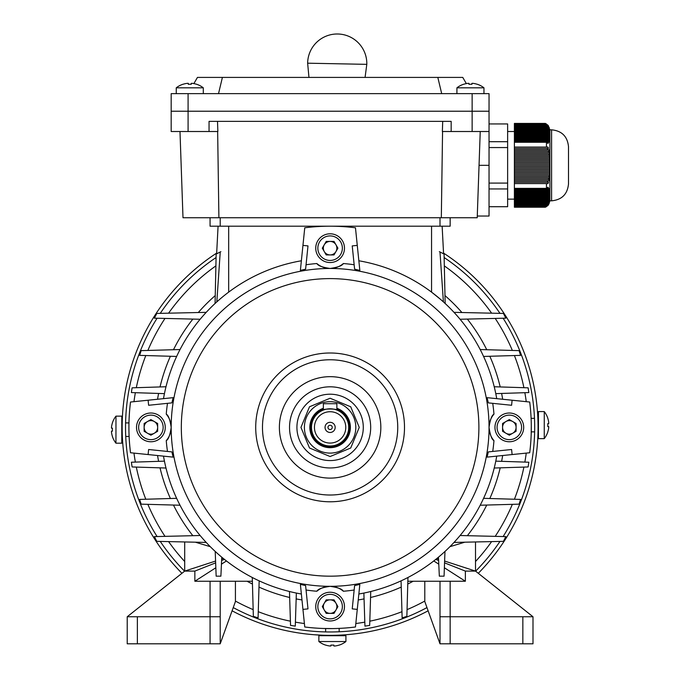 <?xml version="1.0" encoding="UTF-8"?>
<svg xmlns="http://www.w3.org/2000/svg" width="680" height="680" viewBox="0 0 680 680"><rect width="100%" height="100%" fill="white"/><g stroke="black" fill="none" stroke-linecap="round" stroke-linejoin="round"><path stroke-width="1.02" d="M196.562 84.286L196.562 84.286A21.93 21.93 0 0 0 192.279 83.351L191.267 83.351L191.267 84.286A21.505 18.623 180 0 0 188.292 84.286L188.292 83.351L187.272 83.351A21.93 21.93 0 0 0 182.988 84.286L182.963 84.243A21.981 21.981 0 0 0 176.256 87.814L176.256 93.636M188.292 83.351L188.292 84.286A21.505 18.623 180 0 1 191.267 84.286L191.267 83.351M547.867 125.154L545.326 123.42L549.908 129.82L549.908 200.829L551.59 200.829C561.867 199.827 567.502 194.191 568.505 183.923L568.505 165.325L568.505 183.923M549.687 165.325L549.687 166.005L514.394 166.005L514.394 164.654L549.687 164.654L549.687 165.325M546.448 183.583L546.448 188.377L514.394 188.377L514.394 183.583L547.986 183.583L548.496 182.231L547.273 182.231L547.893 180.88L548.887 180.88L549.177 179.529L548.352 179.529L549.559 176.826L548.972 176.826L549.177 175.474L549.678 175.474L549.687 166.005M549.908 200.829L545.326 207.23L514.394 207.23L514.394 206.635L546.448 206.635L545.326 207.23L547.986 205.496L549.177 203.473L548.352 204.637L549.559 202.113L548.972 203.286L549.678 201.441L549.899 196.707L549.678 191.293L549.177 192.465L548.972 191.794L549.398 189.941L548.7 191.114L548.352 190.434L549.177 189.269L548.887 188.589L547.893 189.762L547.273 189.082L548.496 187.918L547.986 187.238L546.448 188.377M549.559 202.113L549.262 202.793M547.273 205.989L514.394 205.989L514.394 205.317L547.893 205.317M548.352 204.637L514.394 204.637L514.394 203.966L548.7 203.966M548.972 203.286L514.394 203.286L514.394 202.614L549.177 202.614M549.338 201.934L514.394 201.934L514.394 201.263L549.457 201.263M549.542 200.583L514.394 200.583L514.394 199.903L549.601 199.903M549.644 199.231L514.394 199.231L514.394 198.552L549.678 198.552M549.687 197.88L514.394 197.88L514.394 197.2L549.687 197.2M549.678 196.529L514.394 196.529L514.394 195.849L549.644 195.849M549.601 195.168L514.394 195.168L514.394 194.497L549.542 194.497M549.457 193.817L514.394 193.817L514.394 193.145L549.338 193.145M549.177 192.465L514.394 192.465L514.394 191.794L548.972 191.794M548.7 191.114L514.394 191.114L514.394 190.434L548.352 190.434M547.273 182.231L514.394 182.231L514.394 180.88L547.893 180.88M548.352 179.529L514.394 179.529L514.394 178.177L548.7 178.177M548.972 176.826L514.394 176.826L514.394 175.474L549.177 175.474M549.338 174.114L514.394 174.114L514.394 172.762L549.457 172.762M549.542 171.411L514.394 171.411L514.394 170.059L549.601 170.059M549.644 168.708L514.394 168.708L514.394 167.356L549.678 167.356M549.678 163.293L514.394 163.293L514.394 161.942L549.644 161.942L549.687 164.654M549.601 160.59L514.394 160.59L514.394 159.239L549.542 159.239L549.644 161.942M549.457 157.887L514.394 157.887L514.394 156.536L549.338 156.536L549.797 157.887M549.177 155.184L514.394 155.184L514.394 153.833L548.972 153.833L549.177 155.184L549.678 155.184L549.338 156.536M548.7 152.473L514.394 152.473L514.394 151.121L548.352 151.121L548.7 152.473L549.363 152.473M547.273 141.567L514.394 141.567L514.394 140.887L547.893 140.887L547.273 141.567L548.496 142.74L547.188 142.74M548.352 140.216L514.394 140.216L514.394 139.536L548.7 139.536L548.352 140.216L549.177 141.389L548.369 141.389M548.972 138.864L514.394 138.864L514.394 138.184L549.177 138.184L549.559 140.037L549.04 140.037M549.338 137.513L514.394 137.513L514.394 136.833L549.457 136.833L549.423 138.678M549.542 136.153L514.394 136.153L514.394 135.481L549.601 135.481L549.644 137.326M549.644 134.802L514.394 134.802L514.394 134.13L549.678 134.13L549.755 135.975M549.687 133.45L514.394 133.45L514.394 132.779L549.687 132.779L549.797 134.623M549.678 132.099L514.394 132.099L514.394 131.427L549.644 131.427L549.806 133.272M549.601 130.747L514.394 130.747L514.394 130.067L549.542 130.067L549.78 131.92M549.457 129.395L514.394 129.395L514.394 128.715L549.338 128.715L549.703 130.569M549.177 128.044L514.394 128.044L514.394 127.364L548.972 127.364L549.55 129.217M548.7 126.693L514.394 126.693L514.394 126.013L548.352 126.013L549.262 127.857M514.394 205.989L514.394 206.635M514.394 204.637L514.394 205.317M514.394 203.286L514.394 203.966M514.394 201.934L514.394 202.614M514.394 200.583L514.394 201.263M514.394 199.231L514.394 199.903M514.394 197.88L514.394 198.552M514.394 196.529L514.394 197.2M514.394 195.168L514.394 195.849M514.394 193.817L514.394 194.497M514.394 192.465L514.394 193.145M514.394 191.114L514.394 191.794M547.893 189.762L514.394 189.762L514.394 190.434M514.394 189.762L514.394 188.377M514.394 182.231L514.394 183.583M514.394 179.529L514.394 180.88M514.394 176.826L514.394 178.177M514.394 174.114L514.394 175.474M514.394 171.411L514.394 172.762M514.394 168.708L514.394 170.059M514.394 166.005L514.394 167.356M514.394 163.293L514.394 164.654M514.394 160.59L514.394 161.942M514.394 157.887L514.394 159.239M514.394 155.184L514.394 156.536M514.394 152.473L514.394 153.833M514.394 149.77L514.394 148.418L547.273 148.418L547.893 149.77L514.394 149.77L514.394 151.121M514.394 147.067L514.394 142.273L546.448 142.273L546.448 147.067L514.394 147.067L514.394 148.418M514.394 141.567L514.394 142.273M514.394 140.216L514.394 140.887M514.394 138.864L514.394 139.536M514.394 137.513L514.394 138.184M514.394 136.153L514.394 136.833M514.394 134.802L514.394 135.481M514.394 133.45L514.394 134.13M514.394 132.099L514.394 132.779M514.394 130.747L514.394 131.427M514.394 129.395L514.394 130.067M514.394 128.044L514.394 128.715M514.394 126.693L514.394 127.364M514.394 125.332L514.394 124.661L547.273 124.661L547.893 125.332L514.394 125.332L514.394 126.013M546.448 124.015L514.394 124.015L514.394 124.661M514.394 124.015L514.394 123.42L545.326 123.42M489.039 206.712L507.637 206.712L507.637 123.939L489.039 123.939L489.039 131.512L451.163 131.512L451.163 121.371L209.049 121.371L209.049 131.512L171.181 131.512L171.181 111.222L489.039 111.222L489.039 216.044L477.275 216.044M507.637 147.56L489.039 147.56M507.637 141.703L489.039 141.703M507.637 183.09L489.039 183.09M507.637 188.946L489.039 188.946M547.273 189.082L514.394 189.082M546.439 124.006L545.674 123.573M568.505 165.325L568.505 146.727L568.505 165.325M547.273 124.661L548.496 125.834M548.352 126.013L547.893 125.332M548.972 127.364L549.398 127.857M549.338 128.715L549.678 129.217M549.542 130.067L549.814 130.569M549.644 131.427L549.873 131.92M549.687 132.779L549.89 133.272M549.678 134.13L549.899 134.623M549.601 135.481L549.882 135.975M549.457 136.833L549.814 138.006L549.848 137.326M549.177 138.184L549.678 139.357L549.755 138.678M548.7 139.536L549.398 140.709L549.559 140.037M547.893 140.887L548.887 142.06L549.177 141.389M546.448 142.273L547.986 143.412L548.496 142.74M547.273 148.418L548.496 148.418L547.986 147.067L546.448 147.067M548.352 151.121L549.177 151.121L548.887 149.77L547.893 149.77M548.972 153.833L549.559 153.833L549.398 152.473M549.542 159.239L549.814 157.887M548.496 187.918L547.188 187.918M549.177 189.269L548.369 189.269M549.559 190.621L549.04 190.621M115.974 416.143L115.948 443.19L121.779 443.198L121.805 416.143L115.974 416.143A21.981 21.981 0 0 0 112.395 422.85L112.438 422.875A21.93 21.93 0 0 0 111.503 427.159L111.503 428.179L112.438 428.179A21.505 18.623 90 0 0 112.43 431.154L111.503 431.154L111.494 432.166A21.93 21.93 0 0 0 112.43 436.45L112.387 436.475A21.981 21.981 0 0 0 115.948 443.19M112.387 436.475L112.43 436.45A21.93 21.93 0 0 1 111.494 432.166M112.43 431.154L111.503 431.154L112.43 431.154A21.505 18.623 90 0 1 112.438 428.179L111.503 428.179L112.438 428.179M318.861 641.529L345.916 641.546L345.916 635.723L318.869 635.698L318.861 641.529A21.981 21.981 0 0 0 325.567 645.099L325.593 645.057A21.93 21.93 0 0 0 329.876 645.991L330.897 646L330.897 645.065A21.505 18.623 0 0 0 333.872 645.065L333.872 646L334.883 646A21.93 21.93 0 0 0 339.175 645.073L339.201 645.116A21.981 21.981 0 0 0 345.916 641.546M339.201 645.116L339.175 645.073A21.93 21.93 0 0 1 334.883 646M333.872 646L333.872 645.065A21.505 18.623 0 0 1 330.897 645.065L330.897 646L330.897 645.065M407.847 581.247L465.366 581.247L440.002 581.247L440.002 643.807L532.992 643.807L532.992 616.751L475.515 571.098L465.366 571.098L465.366 581.247L465.366 571.098L444.55 562.853M440.002 616.751L532.992 616.751M440.002 581.247L424.787 581.247L424.787 601.537L440.002 643.807M450.151 581.247L450.151 643.807M179.987 131.512L182.996 217.736L477.215 217.736L480.233 131.512M217.506 121.371L217.863 131.512L209.049 131.512M218.9 217.736L217.651 131.512M441.32 217.736L442.561 131.512M451.163 131.512L442.357 131.512L442.714 121.371M489.039 93.636L489.039 111.222L489.039 93.636L171.181 93.636L171.181 111.222L489.039 111.222L489.039 123.939M450.151 226.194L450.151 217.736L450.151 226.194L210.069 226.194L210.069 217.736M478.89 427.388A148.784 148.784 0 0 1 330.106 576.173A148.784 148.784 0 0 1 181.322 427.388A148.784 148.784 0 0 1 330.106 278.604A148.784 148.784 0 0 1 478.89 427.388M404.498 427.388A74.392 74.392 0 0 1 330.106 501.781A74.392 74.392 0 0 1 255.714 427.388A74.392 74.392 0 0 1 330.106 352.997A74.392 74.392 0 0 1 404.498 427.388M262.48 427.388A67.626 67.626 0 0 1 330.106 359.762A67.626 67.626 0 0 1 397.74 427.388A67.626 67.626 0 0 1 330.106 495.014A67.626 67.626 0 0 1 262.48 427.388M380.834 427.388A50.72 50.72 0 0 1 330.106 478.108A50.72 50.72 0 0 1 279.387 427.388A50.72 50.72 0 0 1 330.106 376.669A50.72 50.72 0 0 1 380.834 427.388M171.156 426.479A20.29 20.29 0 0 0 166.251 414.137C168.402 415.225 170.051 419.645 171.181 427.388A20.29 20.29 0 0 1 166.251 440.64C168.419 439.518 170.059 435.106 171.181 427.388A158.924 158.924 0 0 1 330.106 268.464C322.397 267.342 317.976 265.701 316.854 263.534A164.39 164.39 0 0 0 306.06 264.767M336.872 408.263A20.29 20.29 0 0 1 330.106 447.678A20.29 20.29 0 0 1 323.349 408.263M148.104 400.223L173.119 397.664L171.895 402.883L148.623 405.272L148.104 400.223L130.518 402.024A201.195 201.195 0 0 0 130.518 452.752L173.119 457.121L171.895 451.894L148.623 449.506L148.104 454.554M345.78 427.388A15.665 15.665 0 0 1 330.106 443.062A15.665 15.665 0 0 1 314.44 427.388A15.665 15.665 0 0 1 330.106 411.723A15.665 15.665 0 0 1 345.78 427.388M348.704 427.388A18.598 18.598 0 0 1 330.106 445.987A18.598 18.598 0 0 1 311.508 427.388A18.598 18.598 0 0 1 330.106 408.791A18.598 18.598 0 0 1 348.704 427.388M325.04 427.388A5.074 5.074 0 0 1 330.106 422.314A5.074 5.074 0 0 1 335.18 427.388A5.074 5.074 0 0 1 330.106 432.463A5.074 5.074 0 0 1 325.04 427.388M327.964 427.388A2.142 2.142 0 0 1 330.106 425.247A2.142 2.142 0 0 1 332.256 427.388A2.142 2.142 0 0 1 330.106 429.53A2.142 2.142 0 0 1 327.964 427.388M289.536 427.388A40.579 40.579 0 0 1 330.106 386.809A40.579 40.579 0 0 1 370.685 427.388A40.579 40.579 0 0 1 330.106 467.967A40.579 40.579 0 0 1 289.536 427.388A40.579 40.579 0 0 1 330.106 386.809A40.579 40.579 0 0 1 370.685 427.388A40.579 40.579 0 0 1 330.106 467.967A40.579 40.579 0 0 1 289.536 427.388M323.349 410.065C322.923 408.671 337.288 408.671 336.872 410.065L336.872 403.716L323.349 403.716L323.349 410.065M334.721 267.928A20.29 20.29 0 0 0 343.366 263.534C342.269 265.685 337.85 267.325 330.106 268.464A158.924 158.924 0 0 1 489.039 427.388C490.169 435.132 491.81 439.552 493.96 440.64A164.39 164.39 0 0 1 492.728 451.443M492.728 403.333A164.39 164.39 0 0 1 493.96 414.137C491.802 415.259 490.161 419.679 489.039 427.388A158.924 158.924 0 0 1 330.106 586.321C337.824 587.435 342.244 589.084 343.366 591.243A164.39 164.39 0 0 0 354.161 590.01M359.839 584.375L354.611 585.599L352.231 608.872L357.272 609.39L359.839 584.375M496.723 456.135A169.073 169.073 0 0 1 358.853 594.005M488.325 451.894L487.092 457.121L512.108 454.554L511.598 449.506L488.325 451.894M512.108 454.554L529.703 452.752A201.195 201.195 0 0 0 529.703 402.024L487.092 397.664L488.325 402.883L511.598 405.272L512.108 400.223M493.96 440.64A20.29 20.29 0 0 1 493.96 414.137M307.989 608.872L305.6 585.599L300.381 584.375L302.949 609.39L307.989 608.872M302.949 609.39L304.75 626.986A201.195 201.195 0 0 0 355.47 626.986L357.272 609.39M167.484 451.443A164.39 164.39 0 0 1 166.251 440.64M166.251 414.137A164.39 164.39 0 0 1 167.484 403.333M306.06 590.01A164.39 164.39 0 0 0 316.854 591.243C317.951 589.092 322.363 587.452 330.106 586.321A158.924 158.924 0 0 1 171.181 427.388M301.368 594.005A169.073 169.073 0 0 1 163.498 456.135M316.854 591.243A20.29 20.29 0 0 1 329.197 586.338M330.106 586.321A20.29 20.29 0 0 1 343.366 591.243M305.6 269.178L307.989 245.905L302.949 245.386L300.381 270.402L305.6 269.178M357.272 245.386L359.839 270.402L354.611 269.178L352.231 245.905L357.272 245.386L355.47 227.8A201.195 201.195 0 0 0 304.75 227.8L302.949 245.386M163.498 398.65A169.073 169.073 0 0 1 301.368 260.78M330.115 268.464A20.29 20.29 0 0 1 316.854 263.534M343.366 263.534A164.39 164.39 0 0 1 354.161 264.767M358.853 260.78A169.073 169.073 0 0 1 496.723 398.65M363.29 427.388A33.184 33.184 0 0 1 330.106 460.572A33.184 33.184 0 0 1 296.922 427.388A33.184 33.184 0 0 1 330.106 394.204A33.184 33.184 0 0 1 363.29 427.388M304.402 427.388A25.704 25.704 0 0 1 330.106 401.684A25.704 25.704 0 0 1 355.819 427.388A25.704 25.704 0 0 1 330.106 453.101A25.704 25.704 0 0 1 304.402 427.388M344.479 248.175A14.373 14.373 0 0 1 330.106 262.539A14.373 14.373 0 0 1 315.741 248.175A14.373 14.373 0 0 1 330.106 233.801A14.373 14.373 0 0 1 344.479 248.175A14.373 14.373 0 0 0 330.106 233.801A14.373 14.373 0 0 0 315.741 248.175M323.349 248.175A6.766 6.766 0 0 1 335.962 244.792A6.766 6.766 0 0 1 330.106 254.932A6.766 6.766 0 0 1 323.349 248.175M334.016 241.408L337.918 248.175L334.016 254.932L326.204 254.932L322.303 248.175L326.204 241.408L334.016 241.408M332.401 628.575L323.349 628.473M531.301 426.096L531.19 434.154M472.94 83.351A21.93 21.93 0 0 1 477.224 84.286A21.93 21.93 0 0 0 472.94 83.351L471.929 83.351L471.929 84.286A21.505 18.623 180 0 0 470.441 84.243A21.505 18.623 180 0 0 468.954 84.286L468.954 83.351L467.933 83.351A21.93 21.93 0 0 0 463.649 84.286L463.624 84.243A21.981 21.981 0 0 0 456.917 87.814L456.917 93.636M468.954 84.286L468.954 83.351L468.954 84.286M220.209 616.751L127.219 616.751L127.219 643.807L220.209 643.807L220.209 581.247L194.854 581.247L194.854 571.098L184.705 571.098L194.854 571.098L194.854 581.247L252.374 581.247M210.069 643.807L210.069 581.247M127.219 616.751L184.705 571.098L215.577 561.06M220.209 581.247L235.425 581.247L235.425 601.537L220.209 643.807M196.596 84.243A21.981 21.981 0 0 1 203.303 87.814L176.256 87.814M182.963 84.243L182.988 84.286A21.93 21.93 0 0 1 187.272 83.351M316.685 634.916L317.857 634.984M319.659 635.086L320.628 635.137M321.207 631.771L316.752 631.533M317.925 631.601L319.727 631.703M320.697 631.754L322.728 631.831M444.32 265.88A197.812 197.812 0 0 1 491.623 313.174M495.202 318.418A197.812 197.812 0 0 1 512.346 350.447M514.42 355.546A197.812 197.812 0 0 1 523.898 387.694M524.858 392.692A197.812 197.812 0 0 1 526.244 401.676M526.244 453.101A197.812 197.812 0 0 1 524.858 462.085M523.898 467.083A197.812 197.812 0 0 1 514.42 499.239M512.346 504.339A197.812 197.812 0 0 1 495.202 536.358M491.623 541.603A197.812 197.812 0 0 1 475.515 561.51M424.787 601.077A197.812 197.812 0 0 1 407.056 609.629M401.957 611.694A197.812 197.812 0 0 1 369.809 621.18M364.811 622.14A197.812 197.812 0 0 1 355.827 623.526M534.497 436.135L534.072 443.215M534.089 443.054L534.25 440.742M534.336 439.416L534.412 437.937M534.488 436.313L534.557 434.775M534.539 419.713L534.616 422.025M534.641 423.207L534.675 425.008M534.684 425.977L534.684 428.009M337.943 631.813L335.469 631.899M334.296 631.924L332.486 631.958M331.517 631.966L329.486 631.966M444.142 257.541A204.578 204.578 0 0 1 499.962 313.361M503.132 318.231A204.578 204.578 0 0 1 503.132 536.545M499.962 541.424A204.578 204.578 0 0 1 475.617 571.192M426.972 607.588A204.578 204.578 0 0 1 233.249 607.588M122.281 419.942C122.859 409.046 122.859 409.046 122.281 419.942M122.587 413.967L122.51 415.14M122.408 416.942L122.366 417.911M122.213 432.684L122.188 431.511M122.162 429.7L122.154 428.731M428.128 610.802A207.961 207.961 0 0 1 232.093 610.802M181.934 573.308A207.961 207.961 0 0 1 216.665 253.096M322.66 635.213L314.211 634.737M443.547 253.096A207.961 207.961 0 0 1 478.287 573.308M335.401 635.281L334.228 635.307M332.426 635.332L331.457 635.341M537.931 434.834L537.88 436.203M537.634 440.81L537.71 439.637M537.803 437.835L537.854 436.866M537.999 422.093L538.024 423.266M538.058 425.076L538.067 426.046M184.594 571.192A204.578 204.578 0 0 1 160.259 541.416M157.089 536.545A204.578 204.578 0 0 1 157.089 318.231M160.259 313.361A204.578 204.578 0 0 1 216.078 257.541M125.681 435.225L125.605 432.752M125.57 431.579L125.545 429.769M125.536 428.8L125.528 426.768M125.715 418.642L125.97 414.035M125.885 415.37L125.8 416.84M125.723 418.472L125.664 420.01M304.394 623.526A197.812 197.812 0 0 1 295.409 622.14M290.411 621.18A197.812 197.812 0 0 1 258.264 611.694M253.164 609.629A197.812 197.812 0 0 1 235.425 601.077M184.705 561.51A197.812 197.812 0 0 1 168.597 541.603M165.01 536.358A197.812 197.812 0 0 1 147.874 504.339M145.8 499.239A197.812 197.812 0 0 1 136.315 467.083M135.362 462.085A197.812 197.812 0 0 1 133.969 453.101M133.969 401.676A197.812 197.812 0 0 1 135.362 392.692M136.315 387.694A197.812 197.812 0 0 1 145.8 355.546M147.874 350.447A197.812 197.812 0 0 1 165.01 318.418M168.597 313.174A197.812 197.812 0 0 1 215.892 265.88M308.958 77.409L307.64 63.197A29.58 29.58 0 0 1 307.649 63.002A29.58 29.58 0 0 1 337.807 34A29.58 29.58 0 0 1 366.809 64.158A29.58 29.58 0 0 1 366.8 64.353L365.075 77.409M366.613 64.345L307.836 63.197M150.892 413.015A14.373 14.373 0 0 1 165.266 427.388A14.373 14.373 0 0 1 150.892 441.762A14.373 14.373 0 0 1 136.519 427.388A14.373 14.373 0 0 1 150.892 413.015A14.373 14.373 0 0 0 136.519 427.388A14.373 14.373 0 0 0 150.892 441.762M150.892 434.154A6.766 6.766 0 0 1 147.509 421.532A6.766 6.766 0 0 1 157.658 427.388A6.766 6.766 0 0 1 150.892 434.154M144.126 423.487L150.892 419.577L157.658 423.487L157.658 431.29L150.892 435.2L144.126 431.29L144.126 423.487M252.272 577.481L253.351 616.352A246.874 246.874 0 0 0 258.085 617.848L259.165 580.856M206.21 542.428L156.791 541.34A246.84 246.84 0 0 1 154.394 536.613L200.132 535.517M221.756 557.175L220.889 576.173L216.155 576.173L215.212 551.42M217.26 576.173L216.155 576.173M440.436 299.276L431.553 292.128L431.553 226.194M439.331 251.668L443.589 253.819L442.136 226.194M443.402 301.886L439.986 251.991A246.849 246.849 0 0 1 444.065 254.065L445.154 303.493M216.818 301.886L220.235 252A246.849 246.849 0 0 0 216.155 254.074L215.067 303.493M220.889 251.676L216.631 253.827L218.076 226.194M130.314 403.716A201.195 201.195 0 0 0 130.314 451.061M454.01 312.35L503.429 313.438A246.849 246.849 0 0 1 505.827 318.172L460.088 319.26M165.988 386.75L132.107 387.829A246.84 246.84 0 0 0 131.385 392.564L164.441 393.635M180.021 349.546L141.159 350.633A246.84 246.84 0 0 0 139.663 355.368L176.638 356.447M206.21 312.35L156.799 313.438A246.84 246.84 0 0 0 154.394 318.172L200.132 319.26M165.988 468.027L132.107 466.956A246.84 246.84 0 0 1 131.385 462.221L164.441 461.142M180.021 505.231L141.159 504.152A246.84 246.84 0 0 1 139.663 499.417L176.638 498.329M494.224 468.027L528.113 466.956A246.849 246.849 0 0 0 528.836 462.221L495.779 461.142M480.199 505.231L519.069 504.152A246.849 246.849 0 0 0 520.565 499.417L483.582 498.329M454.01 542.428L503.429 541.348A246.849 246.849 0 0 0 505.827 536.613L460.088 535.517M438.464 557.175L439.331 576.173L440.274 576.173M439.331 576.173L444.065 576.173L444.091 575.34M444.065 576.173L444.966 551.454M494.224 386.75L528.113 387.829A246.849 246.849 0 0 1 528.836 392.564L495.779 393.635M480.199 349.546L519.069 350.633A246.849 246.849 0 0 1 520.565 355.368L483.582 356.447M289.476 591.506L290.547 625.396A246.874 246.874 0 0 0 295.281 626.119L296.352 593.062M370.745 591.506L369.673 625.396A246.874 246.874 0 0 1 364.939 626.119L363.868 593.062M407.949 577.481L406.87 616.352A246.874 246.874 0 0 1 402.135 617.848L401.055 580.856M475.515 541.96L475.515 571.098L465.366 571.098M184.705 541.952L184.705 571.098M221.433 564.17L226.449 560.957M194.854 581.247L215.832 567.766M221.663 559.087L223.388 558.527M221.603 560.498L224.442 559.376M195.373 542.189L210.29 546.678M194.854 571.098L215.645 562.861M464.831 542.189L449.93 546.678M438.558 559.087L436.832 558.527M475.515 571.098L444.618 561.06M438.617 560.498L435.778 559.376M438.787 564.179L433.772 560.957M465.366 581.247L444.371 567.766M315.741 606.611A14.373 14.373 0 0 1 330.106 592.237A14.373 14.373 0 0 1 344.479 606.611A14.373 14.373 0 0 1 330.106 620.976A14.373 14.373 0 0 1 315.741 606.611A14.373 14.373 0 0 0 330.106 620.976A14.373 14.373 0 0 0 344.479 606.611M336.872 606.611A6.766 6.766 0 0 1 324.25 609.986A6.766 6.766 0 0 1 330.106 599.845A6.766 6.766 0 0 1 336.872 606.611M326.204 613.369L322.303 606.611L326.204 599.845L334.016 599.845L337.918 606.611L334.016 613.369L326.204 613.369M544.246 438.634L544.263 411.587L538.441 411.578L538.415 438.634L544.246 438.634A21.981 21.981 0 0 0 547.825 431.927L547.774 431.902A21.93 21.93 0 0 0 548.717 427.618L548.717 426.606L547.783 426.606A21.505 18.623 -90 0 0 547.783 423.623L548.717 423.631L548.717 422.611A21.93 21.93 0 0 0 547.791 418.327L547.833 418.302A21.981 21.981 0 0 0 544.263 411.587M547.833 418.302L547.791 418.327A21.93 21.93 0 0 1 548.717 422.611M547.783 423.623L548.717 423.631L547.783 423.623A21.505 18.623 -90 0 1 547.783 426.606L548.717 426.606L547.783 426.606M509.329 441.762A14.373 14.373 0 0 1 494.955 427.388A14.373 14.373 0 0 1 509.329 413.015A14.373 14.373 0 0 1 523.693 427.388A14.373 14.373 0 0 1 509.329 441.762A14.373 14.373 0 0 0 523.693 427.388A14.373 14.373 0 0 0 509.329 413.015M509.329 420.623A6.766 6.766 0 0 1 512.712 433.245A6.766 6.766 0 0 1 502.562 427.388A6.766 6.766 0 0 1 509.329 420.623M516.086 431.29L509.329 435.2L502.562 431.29L502.562 423.487L509.329 419.577L516.086 423.487L516.086 431.29M218.518 93.636L222.402 77.409L197.455 77.409L193.885 83.597M222.402 77.409L437.818 77.409L441.694 93.636M437.818 77.409L462.757 77.409L466.335 83.597M456.917 87.814L483.964 87.814L483.964 93.636M483.964 87.814A21.981 21.981 0 0 0 477.25 84.243L477.224 84.286M463.649 84.286A21.93 21.93 0 0 1 467.933 83.351M471.929 83.351L471.929 84.286L471.929 83.351M549.908 129.82L551.59 129.82L551.59 200.829M522.852 616.751L522.852 643.807M188.088 93.636L188.088 131.512M472.133 93.636L472.133 131.512M479.052 165.325L489.039 165.325M220.209 226.194L220.209 217.736M440.002 226.194L440.002 217.736M336.872 409.173A19.431 19.431 0 0 1 330.106 446.819A19.431 19.431 0 0 1 323.349 409.173M317.849 248.175A12.257 12.257 0 0 0 330.106 260.431A12.257 12.257 0 0 0 342.363 248.175A12.257 12.257 0 0 0 330.106 235.917A12.257 12.257 0 0 0 317.849 248.175M137.369 616.751L137.369 643.807M444.975 295.587A174.837 174.837 0 0 1 461.915 312.519M467.356 319.09A174.837 174.837 0 0 1 486.752 349.732M489.821 356.26A174.837 174.837 0 0 1 500.2 386.945M501.619 393.448A174.837 174.837 0 0 1 502.664 399.253M502.664 455.523A174.837 174.837 0 0 1 501.619 461.337M500.2 467.84A174.837 174.837 0 0 1 489.821 498.517M486.752 505.044A174.837 174.837 0 0 1 467.356 535.696M413.151 581.247A174.837 174.837 0 0 1 407.771 584.027M401.234 587.104A174.837 174.837 0 0 1 370.558 597.482M364.055 598.902A174.837 174.837 0 0 1 358.241 599.947M301.979 599.947A174.837 174.837 0 0 1 296.166 598.902M289.663 597.482A174.837 174.837 0 0 1 258.986 587.104M252.45 584.035A174.837 174.837 0 0 1 247.07 581.247M192.856 535.696A174.837 174.837 0 0 1 173.468 505.044M170.399 498.517A174.837 174.837 0 0 1 160.021 467.84M158.601 461.337A174.837 174.837 0 0 1 157.556 455.523M157.556 399.253A174.837 174.837 0 0 1 158.601 393.448M160.021 386.945A174.837 174.837 0 0 1 170.399 356.26M173.468 349.732A174.837 174.837 0 0 1 192.856 319.09M198.305 312.519A174.837 174.837 0 0 1 215.237 295.587M150.892 439.646A12.257 12.257 0 0 0 163.149 427.388A12.257 12.257 0 0 0 150.892 415.131A12.257 12.257 0 0 0 138.635 427.388A12.257 12.257 0 0 0 150.892 439.646M228.667 292.128L228.667 226.194M342.363 606.611A12.257 12.257 0 0 0 330.106 594.346A12.257 12.257 0 0 0 317.849 606.611A12.257 12.257 0 0 0 330.106 618.868A12.257 12.257 0 0 0 342.363 606.611M509.329 415.131A12.257 12.257 0 0 0 497.071 427.388A12.257 12.257 0 0 0 509.329 439.646A12.257 12.257 0 0 0 521.586 427.388A12.257 12.257 0 0 0 509.329 415.131M507.637 199.138L514.394 199.138M507.637 131.512L514.394 131.512M551.59 129.82C561.867 130.823 567.502 136.459 568.505 146.727M125.579 422.909L128.962 422.918M121.779 436.433L122.349 436.433M125.732 436.441L129.115 436.441M325.635 631.915L325.635 628.533M339.159 635.715L339.159 635.154M339.159 631.771L339.159 628.38M359.252 427.388L350.719 406.776L330.106 398.242L309.502 406.776L300.959 427.388L309.502 448.001L330.106 456.535L350.719 448.001L359.252 427.388M203.303 87.814L203.303 93.636M534.641 431.868L531.259 431.859M538.433 418.344L537.871 418.344M534.488 418.344L531.106 418.336"/></g></svg>
